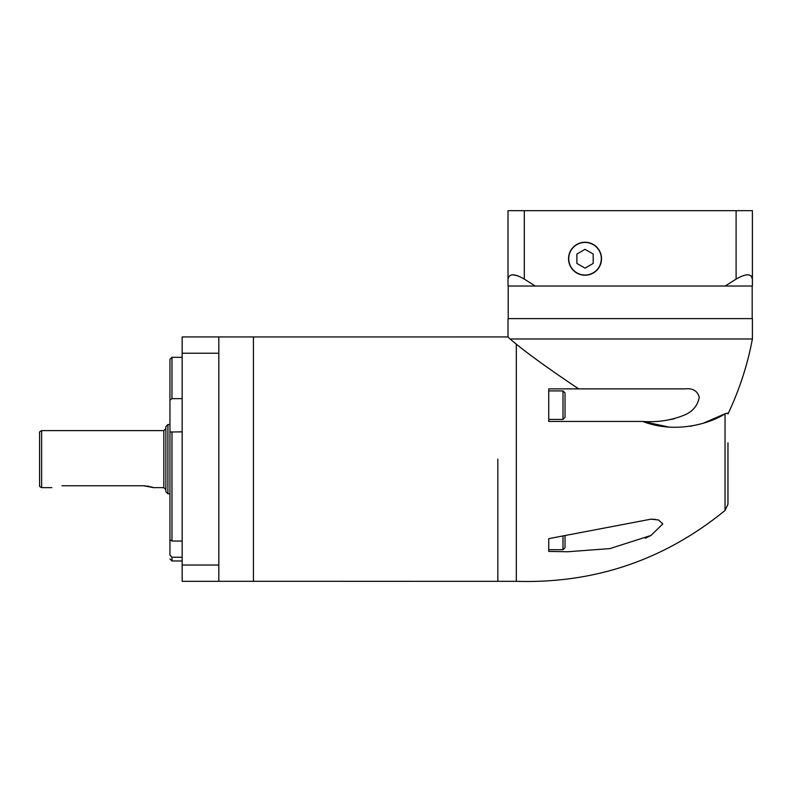 <?xml version="1.0" encoding="UTF-8"?>
<svg xmlns="http://www.w3.org/2000/svg" width="792" height="792" viewBox="0 0 792 792"><rect width="100%" height="100%" fill="white"/><g stroke="black" fill="none" stroke-linecap="round" stroke-linejoin="round"><path stroke-width="1.19" d="M62.004 485.763C48.866 487.822 48.866 487.822 62.004 485.763L143.461 485.763L153.648 487.644L163.835 487.644L163.835 430.62L165.865 428.581M182.16 431.838L169.943 432.036L169.943 400.128L171.973 398.633L182.16 398.633M169.943 432.036L169.943 539.619L171.973 541.045L182.16 541.045M182.16 557.231L171.973 557.231L169.943 555.172L169.943 534.966M39.6 485.605L39.6 432.66C39.214 432.115 39.887 431.442 41.639 430.62L41.639 487.644C39.887 486.832 39.214 486.149 39.6 485.605M165.865 491.723L165.865 426.551L167.904 424.512L167.904 493.753L165.865 491.723M152.846 487.367L150.658 486.724M149.104 486.357L147.391 486.05M145.471 485.842L143.461 485.763M169.943 412.711L169.943 383.298M218.82 336.937L182.16 336.937L182.16 581.328L218.82 581.328L218.82 336.937L253.44 336.956L253.44 581.308L516.315 581.328L516.315 344.164L510.048 338.976L516.315 344.164C530.175 355.42 550.955 370.329 578.655 388.872L548.747 388.872L548.747 421.453L642.134 421.453M169.943 400.128L169.943 359.34L171.973 357.301L171.973 398.633M169.943 530.412L169.943 555.172M702.722 423.463L725.036 413.78C727.432 412.929 728.412 412.998 727.957 413.978A305.484 305.484 0 0 0 752.4 338.976L752.4 318.612L508.009 318.612L508.009 336.937L253.44 336.956L253.44 581.308L218.82 581.308M655.34 519.384L650.974 519.166L658.449 519.948L662.815 523.928L650.965 535.461L609.919 548.599L567.716 551.747L548.747 551.43L548.747 538.649L650.974 519.166M645.351 538.273L650.965 535.461M516.315 581.328C594.693 583.645 664.27 560.033 725.036 510.484L725.036 413.78C712.473 422.225 677.2 434.739 642.698 421.453C658.182 422.502 672.586 420.166 685.892 414.434C693.346 410.8 697.811 405.078 699.277 397.277C697.485 390.872 692.733 388.07 685.021 388.872L578.655 388.872M727.957 442.837L727.957 504.237L725.036 510.484M563.003 390.911L565.033 392.941L565.033 417.384L563.003 419.423L563.003 390.911L548.747 390.911M674.259 418.829L665.438 420.433M642.698 421.453L668.24 426.918M690.386 426.274L691.792 426.047M565.033 535.986L565.033 547.678L563.003 549.717L563.003 536.372M752.4 338.976L510.048 338.976L508.009 336.937M508.216 286.021L508.216 318.612M752.192 286.021L752.192 318.612M535.204 286.021L524.304 279.101C514.503 273.428 509.078 273.428 508.009 279.101L508.009 286.021L752.4 286.021L752.4 279.101C751.361 273.428 745.935 273.428 736.105 279.101L725.205 286.021M568.547 258.737A16.493 16.493 0 0 0 585.041 275.23A16.493 16.493 0 0 0 601.534 258.737A16.493 16.493 0 0 0 585.041 242.243A16.493 16.493 0 0 0 568.547 258.737M508.009 279.101L508.009 210.672L752.4 210.672L752.4 279.101L751.271 275.972M601.336 258.737A16.295 16.295 0 0 0 585.041 242.441A16.295 16.295 0 0 0 568.745 258.737A16.295 16.295 0 0 0 585.041 275.032A16.295 16.295 0 0 0 601.336 258.737C600.999 265.221 598.178 269.983 592.871 273.022L592.871 273.25C598.297 270.191 601.187 265.35 601.534 258.737C601.197 252.143 598.316 247.302 592.871 244.213L592.871 244.451M585.041 249.332L576.893 254.034L576.893 263.439L585.041 268.142L593.188 263.439L593.188 254.034L585.041 249.332M512.78 274.745L518.394 275.992M171.973 431.838L171.973 541.045M171.973 557.231L171.973 560.964L169.943 558.924M182.16 353.232L218.82 353.232M182.16 565.033L218.82 565.033M497.831 459.132L497.831 581.308L497.831 459.132M736.105 210.672L736.105 279.101M524.304 210.672L524.304 279.101M167.904 493.753L169.943 493.753M41.639 487.644L51.817 487.644M182.16 357.301L171.973 357.301M182.16 560.964L171.973 560.964M41.639 430.62L163.835 430.62M167.904 424.512L169.943 424.512M163.835 487.644L165.865 489.684M563.003 419.423L548.747 419.423M563.003 549.717L548.747 549.717"/></g></svg>
